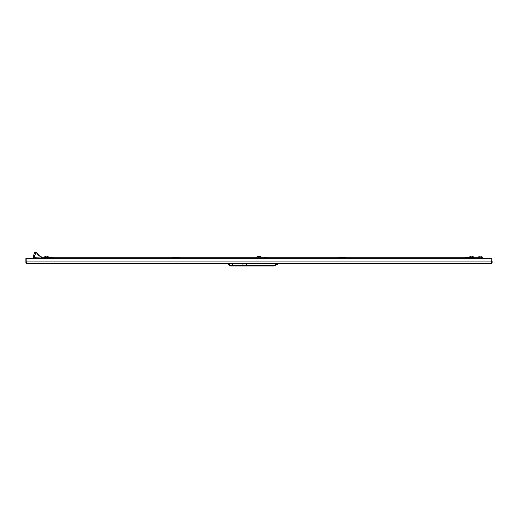 <?xml version="1.0" encoding="UTF-8"?>
<svg xmlns="http://www.w3.org/2000/svg" width="518" height="518" viewBox="0 0 518 518"><rect width="100%" height="100%" fill="white"/><g stroke="black" fill="none" stroke-linecap="round" stroke-linejoin="round"><path stroke-width="0.78" d="M338.824 258.262L283.45 258.288M276.133 258.262L283.45 258.262M179.176 258.262L234.732 258.288M33.605 255.808L33.495 256.488L34.402 256.488L34.402 258.288L34.466 256.125L33.605 255.808L33.987 254.092L34.428 252.752L36.059 252.13L34.589 256.17L34.531 258.288M52.998 257.226L52.998 257.893L46.355 257.893L46.355 257.226L52.998 257.226M471.645 257.226L471.645 257.893L465.002 257.893L465.002 257.226L471.645 257.226M228.924 263.604L228.924 264.264L230.115 265.462L246.782 265.462L246.782 265.993L246.782 265.462L274.08 265.462L274.08 265.993L230.115 265.993L228.386 264.264L228.386 263.604L246.782 263.604L246.782 265.462L246.782 263.604L278.658 263.604L274.08 265.993L278.658 263.604M262.652 258.262L254.085 258.262L254.085 257.867L262.652 257.867L262.853 258.262M254.085 258.288L253.58 258.262M262.853 258.288L262.853 257.867L276.133 257.867L276.133 258.288M259.304 256.06L257.938 256.06L259.304 256.06M260.923 256.455L257.077 256.695L260.923 256.695L260.314 256.125L257.938 256.06L257.077 256.455M265.656 257.679L265.242 257.679L265.656 257.679M264.581 257.679L265.242 257.679L264.581 257.679M266.569 257.679L267.236 257.796L266.569 257.679M345.467 257.226L345.467 257.893L338.824 257.893L338.824 257.226L345.467 257.226M179.176 257.226L179.176 257.893L172.533 257.893L172.533 257.226L179.176 257.226M228.924 264.264L228.386 264.264L230.115 265.993L230.115 265.462M478.263 258.288L471.645 258.262M465.002 258.262L345.467 258.262M234.745 258.262L253.561 258.262M39.75 258.288L46.355 258.262M52.998 258.262L172.533 258.262M41.9 257.757L40.916 256.3L39.873 256.3L36.817 253.244L39.141 256.209L36.687 252.706M36.817 253.244L36.059 252.13M35.276 252.033L34.881 252.201M34.589 252.467L34.428 252.752M34.466 256.125L35.93 252.091M33.495 258.288L33.495 256.488M52.998 258.288L52.998 257.893M46.355 258.288L46.355 257.893M481.138 257.757L481.138 256.857L482.122 256.857L482.122 257.757M478.166 256.857L481.138 256.857L478.166 256.857L478.166 257.757M479.247 256.695L479.156 257.757M481.041 256.695L482.122 256.857M471.645 258.288L471.645 257.893M465.002 258.288L465.002 257.893M472.5 257.757L472.5 256.857L473.491 256.857L473.491 257.757M469.535 256.857L472.5 256.857L469.535 256.857L469.535 257.226M470.616 256.695L470.525 257.226M472.41 256.695L473.491 256.857M44.509 256.857L48.465 256.857L44.509 256.857L44.509 257.757M45.59 256.695L45.5 257.757M47.384 256.695L47.475 257.226M48.465 256.857L48.465 257.226M35.198 258.288L35.198 257.757L46.355 258.106M471.645 258.106L476.159 258.106L476.159 257.757L471.645 257.757M465.002 257.757L345.467 257.757M338.824 257.757L267.236 257.757M266.161 257.757L265.656 257.757M264.581 257.757L179.176 257.757M172.533 257.757L52.998 257.757M46.355 257.757L41.841 257.757M242.923 265.333L232.297 265.333L242.923 265.333L242.923 263.604M232.297 265.333L232.297 263.604M262.322 258.262L262.322 257.867M261.525 258.262L261.525 257.867M482.802 258.288L482.802 257.757L476.159 257.757M259.991 257.757L259.991 256.857L260.981 256.857L260.981 257.757M259.9 256.695L257.019 256.857L257.019 257.757M258.1 256.695L258.009 257.757M278.393 263.604L491.569 263.604L491.835 258.288L25.9 258.288L25.9 263.066L26.321 263.066M491.835 261.104L491.835 258.288M492.1 261.104L492.1 263.066L491.569 263.604L277.991 263.604L274.08 265.462M228.386 263.604L26.431 263.604L228.386 263.604L228.386 264.264M491.835 261.078L26.165 261.078L26.165 258.288M26.165 261.078L26.431 263.604L25.9 263.066M253.024 263.604L251.165 263.604M266.835 263.604L264.976 263.604M491.679 263.066L492.1 263.066M345.467 258.288L345.467 257.893M338.824 258.288L338.824 257.893M179.176 258.288L179.176 257.893M172.533 258.288L172.533 257.893M465.002 258.106L345.467 258.106M338.824 258.106L276.133 258.106M254.085 258.106L179.176 258.106M172.533 258.106L52.998 258.106M262.386 258.262L262.386 257.867M258.158 258.178L258.909 257.867M268.557 258.262L267.728 257.867M272.287 258.262L273.115 257.867"/></g></svg>
